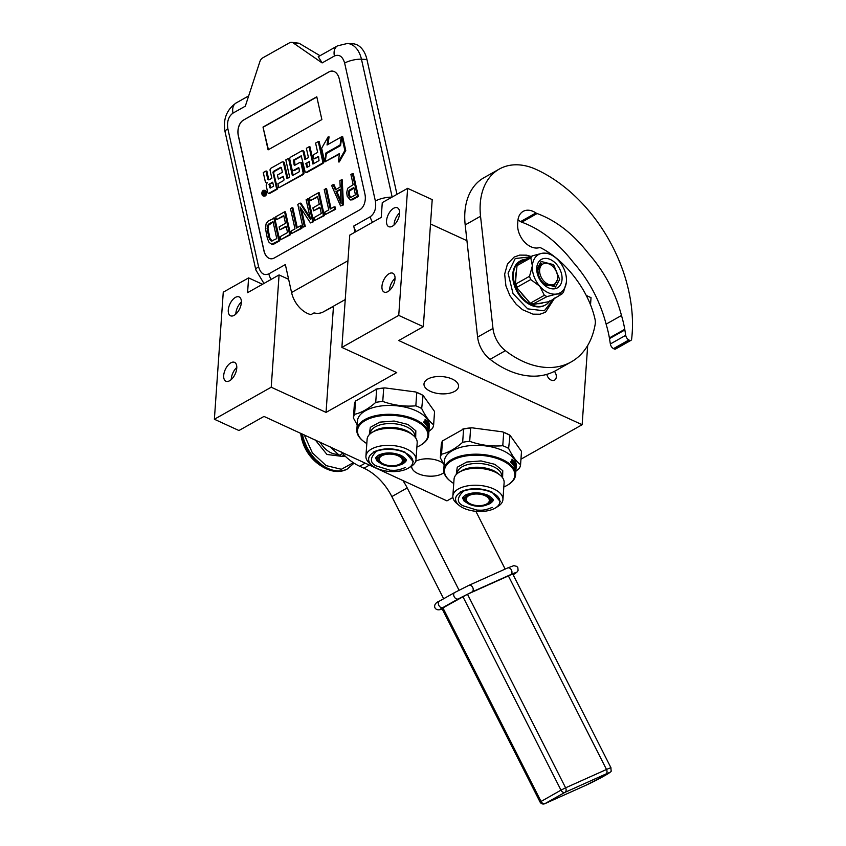 <?xml version="1.0" encoding="UTF-8"?>
<svg xmlns="http://www.w3.org/2000/svg" width="846" height="846" viewBox="0 0 846 846"><rect width="100%" height="100%" fill="white"/><g stroke="black" fill="none" stroke-linecap="round" stroke-linejoin="round"><path stroke-width="1.27" d="M587.684 345.485L582.143 424.724L398.741 340.536L423.317 326.683L432.211 199.624L407.624 188.341L382.276 202.617L381.239 217.39L349.747 235.125L341.89 347.42L396.721 372.589L326.048 412.393L271.217 387.225L214.376 419.246L238.953 430.529L263.994 416.422L446.942 500.874L452.917 497.501M590.54 304.697L591.026 297.655L586.49 295.571M466.929 240.687L430.508 223.968M262.493 284.277L248.608 277.9L223.259 292.177L214.376 419.246M386.527 220.901A10.374 5.425 -65.3 0 0 388.737 226.654A10.374 5.425 -65.3 0 0 395.473 223.534A10.374 5.425 -65.3 0 0 399.587 213.541A10.374 5.425 -65.3 0 0 397.387 207.799A10.374 5.425 -65.3 0 0 390.641 210.908A10.374 5.425 -65.3 0 0 386.527 220.901M381.958 286.329A10.374 5.425 -65.3 0 0 384.158 292.082A10.374 5.425 -65.3 0 0 390.905 288.962A10.374 5.425 -65.3 0 0 395.019 278.979A10.374 5.425 -65.3 0 0 392.808 273.226A10.374 5.425 -65.3 0 0 386.072 276.346A10.374 5.425 -65.3 0 0 381.958 286.329M407.624 188.341L398.741 315.399L341.89 347.42M423.317 326.683L398.741 315.399M554.394 371.352A6.229 4.304 -119.4 0 1 554.542 380.129A6.229 4.304 -119.4 0 1 551.116 380.087A6.229 4.304 -119.4 0 1 546.812 374.366M520.956 459.188L582.143 424.724M228.283 310.027A10.374 5.425 -65.3 0 0 230.482 315.78A10.374 5.425 -65.3 0 0 237.229 312.66A10.374 5.425 -65.3 0 0 241.343 302.678A10.374 5.425 -65.3 0 0 239.143 296.925A10.374 5.425 -65.3 0 0 232.396 300.044A10.374 5.425 -65.3 0 0 228.283 310.027M223.704 375.465A10.374 5.425 -65.3 0 0 225.903 381.218A10.374 5.425 -65.3 0 0 232.65 378.099A10.374 5.425 -65.3 0 0 236.764 368.105A10.374 5.425 -65.3 0 0 234.564 362.363A10.374 5.425 -65.3 0 0 227.817 365.472A10.374 5.425 -65.3 0 0 223.704 375.465M248.608 277.9L247.571 292.674L279.074 274.939L271.217 387.225M333.461 306.485L326.048 412.393M288.634 279.328L279.074 274.939M415.693 461.26A17.332 8.64 4 0 1 439.888 461.356A17.332 8.64 4 0 1 443.293 463.397M444.013 472.565A17.332 8.64 4 0 1 418.072 473.644A17.332 8.64 4 0 1 411.695 466.294A17.332 8.64 4 0 1 411.716 466.061M452.187 379.05A17.332 8.64 4 0 1 458.564 386.4A17.332 8.64 4 0 1 448.443 393.443A17.332 8.64 4 0 1 430.371 391.328A17.332 8.64 4 0 1 423.994 383.978A17.332 8.64 4 0 1 434.114 376.935A17.332 8.64 4 0 1 452.187 379.05M394.067 225.004A10.374 5.425 114.7 0 1 394.099 224.37A10.374 5.425 -65.3 0 1 399.619 212.906M389.488 290.442A10.374 5.425 114.7 0 1 389.52 289.808A10.374 5.425 -65.3 0 1 395.04 278.345M235.812 314.141A10.374 5.425 114.7 0 1 235.844 313.506A10.374 5.425 -65.3 0 1 241.364 302.043M231.244 379.568A10.374 5.425 114.7 0 1 231.265 378.934A10.374 5.425 -65.3 0 1 236.795 367.471M332.436 307.056A17.089 11.812 -119.4 0 1 332.256 307.161A17.089 11.812 -119.4 0 1 332.076 307.257L323.13 312.005A23.191 16.032 -119.4 0 1 314.025 312.914L310.947 314.649A23.191 16.032 -119.4 0 1 291.563 292.505L285.345 264.565L268.827 273.871A12.204 8.439 60.6 0 0 271.164 279.392M243.468 120.058L329.041 71.857A12.204 8.079 92.9 0 1 332.203 71.075A12.204 8.079 92.9 0 1 339.267 78.932L364.922 194.083A12.204 8.079 92.9 0 1 359.772 209.819L274.199 258.019A12.204 8.079 92.9 0 1 271.037 258.802A12.204 8.079 92.9 0 1 263.973 250.945L238.318 135.783A12.204 8.079 92.9 0 1 243.468 120.058L243.553 120.058A12.204 8.079 -87.1 0 0 238.413 135.794L264.068 250.945A12.204 8.079 -87.1 0 0 271.08 258.802M268.827 273.871C264.005 275.828 260.6 273.47 258.601 266.797L227.87 128.835C226.781 121.655 228.494 116.42 233.01 113.11L245.308 106.184L259.828 61.769A7.318 4.843 -87.1 0 1 262.641 57.93L289.554 42.776A7.318 4.843 -87.1 0 1 291.447 42.3L299.061 43.241L320.021 55.709M355.066 232.132L353.713 226.062L370.231 216.756C374.746 213.456 376.459 208.211 375.37 201.031L344.639 63.069C342.641 56.407 339.235 54.049 334.413 55.995L322.125 62.921L318.276 56.693M299.061 43.241L293.255 42.935L322.125 62.921M293.255 42.935A7.318 4.843 -87.1 0 0 291.447 42.3M332.256 71.075A12.204 8.079 -87.1 0 0 329.136 71.857L243.553 120.058M356.05 231.582A12.204 8.439 -119.4 0 1 353.713 226.062M268.097 149.869L321.871 119.582L316.785 96.782L263.011 127.069L268.097 149.869M263.635 196.061L264.544 196.103A2.887 1.904 -87.1 0 0 266.511 192.211A2.887 1.904 -87.1 0 0 264.84 190.35L263.931 190.297A2.887 1.904 -87.1 0 0 261.964 194.199A2.887 1.904 -87.1 0 0 263.635 196.061A2.887 1.904 -87.1 0 0 265.602 192.158A2.887 1.904 -87.1 0 0 263.931 190.297M268.668 193.322L269.578 193.364A1.755 1.163 -87.1 0 0 270.033 193.258L277.583 189.007L273.258 171.495L280.809 167.244L281.369 167.645L282.405 172.256L277.456 175.048L278.345 179.024L283.294 176.243L284.034 179.595L283.748 180.473L277.9 183.762L278.799 187.759L302.286 174.519A1.755 1.163 -87.1 0 0 303.037 172.256L301.102 163.574A1.755 1.163 -87.1 0 0 300.076 162.443A1.755 1.163 -87.1 0 0 299.621 162.559L294.683 165.34L294.112 164.949L293.509 160.095L301.229 155.801L304.951 171.178A1.755 1.163 -87.1 0 0 305.966 172.309A1.755 1.163 -87.1 0 0 306.432 172.193L321.903 163.479A1.755 1.163 -87.1 0 0 322.643 161.205L318.276 141.578L315.59 143.09L317.662 152.396L313.083 154.977L313.972 158.963L318.551 156.383L319.016 160.613L312.914 164.05L309.065 146.77L306.379 148.283L308.452 157.589L304.909 159.577L303.206 151.92A1.755 1.163 -87.1 0 0 302.191 150.778A1.755 1.163 -87.1 0 0 301.726 150.895L290.559 157.187A1.755 1.163 -87.1 0 0 289.818 159.46L292.039 169.464A1.755 1.163 -87.1 0 0 293.065 170.596A1.755 1.163 -87.1 0 0 293.52 170.48L298.458 167.698L299.029 168.09L299.347 171.685L292.356 175.619L288.507 158.339L285.821 159.852L289.67 177.131L286.984 178.643L283.505 163.014A1.755 1.163 -87.1 0 0 282.49 161.872A1.755 1.163 -87.1 0 0 282.035 161.988L270.857 168.28A1.755 1.163 -87.1 0 0 270.117 170.554L271.82 178.22L269.144 179.733A1.755 1.163 92.9 0 1 268.679 179.838A1.755 1.163 92.9 0 1 267.664 178.707L265.961 171.04L263.275 172.552L265.21 181.234A2.675 1.766 -87.1 0 0 266.754 182.958A2.675 1.766 -87.1 0 0 267.442 182.778A2.675 1.766 -87.1 0 0 266.321 186.226L267.643 192.19A1.755 1.163 -87.1 0 0 268.668 193.322A1.755 1.163 -87.1 0 0 269.123 193.205L276.663 188.954L272.972 172.373M269.144 179.722A1.755 1.163 -87.1 0 1 268.573 178.76L266.871 171.093L265.961 171.04M287.788 178.189L284.415 163.056A1.755 1.163 -87.1 0 0 283.399 161.924L282.49 161.872M293.16 175.164L289.427 158.392L288.507 158.339M293.065 170.596L293.974 170.638A1.755 1.163 -87.1 0 0 294.429 170.532L298.987 167.963M305.713 159.133L304.116 151.963A1.755 1.163 -87.1 0 0 303.101 150.831L302.191 150.778M313.707 163.595L309.974 146.813L309.065 146.77M313.972 158.963L318.667 156.88M305.966 172.309L306.887 172.351A1.755 1.163 -87.1 0 0 307.341 172.246L322.823 163.521A1.755 1.163 -87.1 0 0 323.563 161.258L319.185 141.62L318.276 141.578M295.064 165.129L294.419 160.137L301.588 156.108M278.799 187.759L303.206 174.572A1.755 1.163 -87.1 0 0 303.947 172.298L302.011 163.627A1.755 1.163 -87.1 0 0 300.996 162.495L300.076 162.443M278.345 179.024L283.399 176.74M273.882 172.415L274.167 171.548L281.337 167.508M325.276 161.575L339.468 153.581L338.337 161.903L339.257 161.946L345.76 150.525L342.693 136.745L341.773 136.692L340.557 145.597L326.366 153.591L325.276 161.575L339.394 154.194M328.037 144.433L329.062 136.872L328.153 136.83L321.649 148.24L324.695 161.903L325.911 152.999L340.103 145.004L341.192 137.02L327.042 144.994L328.153 136.83M326.778 153.359L340.6 145.29M324.695 161.903L325.657 161.597M392.163 197.044L361.454 59.209A24.407 16.159 -87.1 0 0 347.346 43.495L352.824 43.77A24.407 16.159 92.9 0 1 366.942 59.495L396.975 194.337M263.011 127.069L268.415 149.689M316.838 96.983L263.381 127.09M277.583 189.007L276.663 188.954M345.76 150.525L344.851 150.482L341.773 136.692M338.337 161.903L344.851 150.482M341.731 137.052L341.192 137.02M340.642 145.036L340.103 145.004M326.82 153.052L325.911 152.999M263.55 195.468L262.503 191.788L263.011 191.503L263.582 193.057L264.089 190.9L264.935 194.686L263.55 195.468M268.922 184.333L272.708 182.197L273.596 186.183L270.234 188.087L268.922 184.333L272.824 182.704M305.797 163.564L309.34 161.575L309.795 165.795L307.109 167.307L305.797 163.564L309.446 162.072M264.005 193.628L263.243 193.597M263.698 193.089L263.91 193.628M263.085 191.82L262.503 191.788M269.832 184.386L270.614 187.865M306.717 163.616L307.5 167.096M263.762 194.612L264.703 194.643L263.793 194.601L264.259 193.491L263.793 194.601M272.042 241.11L269.758 237.663L267.949 228.304L268.637 225.195L273.11 222.128M271.693 244.208L273.935 244.05L279.815 240.74L274.728 217.94L267.949 221.197L266.067 223.894L265.464 228.6L267.378 238.445L269.081 242.4L271.693 244.208L278.894 240.687L273.818 217.887M272.994 221.631L276.779 238.604L271.291 241.152L268.848 237.62L267.04 228.261L268.594 224.105L272.994 221.631M269.504 224.158L268.594 224.105M268.637 225.195L267.717 225.142M268.119 226.569L267.209 226.527M267.949 228.304L267.04 228.261M268.14 230.387L267.23 230.334M269.758 237.663L268.848 237.62M270.434 239.46L269.525 239.418M271.249 240.645L270.339 240.602M273.935 244.05L273.025 243.997M279.815 240.74L278.894 240.687M280.851 239.587L290.58 234.67L285.493 211.87L284.584 211.828L275.775 216.788L276.42 219.696L283.77 215.561L285.493 223.323L279.127 226.908L279.783 229.816L286.138 226.231L287.545 232.544L280.206 236.679L280.851 239.587L289.66 234.628L284.584 211.828M279.783 229.816L286.255 226.739M276.42 219.696L283.875 216.058M290.58 234.67L289.66 234.628M297.263 227.616L292.843 207.735L290.453 208.518L295 228.896L291.077 231.095L291.627 233.528L300.922 228.283L300.383 225.861L296.47 228.071L291.923 207.693M291.627 233.528L301.832 228.335L301.292 225.903L300.383 225.861M301.832 228.335L300.922 228.283M310.461 222.91L313.58 221.715L308.504 198.916L306.125 199.698L310.556 219.59L300.002 203.135L297.803 204.383L302.879 227.183L304.349 226.358L300.023 206.953L310.461 222.91L312.671 221.673L307.584 198.863M302.879 227.183L305.258 226.4L301.398 209.047M310.08 217.475L300.912 203.188L300.002 203.135M313.58 221.715L312.671 221.673M305.258 226.4L304.349 226.358M314.627 220.563L324.346 215.656L319.27 192.846L318.36 192.803L309.551 197.763L310.196 200.671L317.536 196.536L319.27 204.298L312.904 207.883L313.549 210.802L319.915 207.217L321.321 213.52L313.982 217.655L314.627 220.563L323.436 215.603L318.36 192.803M313.549 210.802L320.021 207.714M310.196 200.671L317.652 197.044M324.346 215.656L323.436 215.603M331.04 208.592L326.609 188.711L324.23 189.493L328.766 209.871L324.853 212.082L325.393 214.503L334.688 209.269L334.149 206.836L330.236 209.047L325.699 188.669M325.393 214.503L335.608 209.311L335.069 206.889L334.149 206.836M335.608 209.311L334.688 209.269M340.991 201.126L336.909 191.651L340.42 189.673M336.031 189.398L333.948 184.576L331.569 185.359L340.568 205.959L342.524 204.859L341.361 179.849L339.891 180.674L340.208 187.051L335.312 189.8L333.038 184.534M340.568 205.959L343.434 204.901L342.27 179.891L341.361 179.849M340.399 189.123L341.118 203.463L335.989 191.608L340.399 189.123M336.909 191.651L335.989 191.608M343.434 204.901L342.524 204.859M350.857 197.435L349.588 195.426L349.461 191.133L353.935 188.066M350.244 199.963L352.496 199.804L358.366 196.494L353.29 173.694L352.37 173.642L350.9 174.466L353.173 184.661L347.653 188.32L346.701 192.677L347.209 196.209L350.244 199.963L357.456 196.452L352.37 173.642M350.085 190.234L349.176 190.191L353.818 187.569L355.447 194.844L350.794 197.467L349.25 196.706L348.351 193.924L349.176 190.191M349.461 191.133L348.541 191.09M349.187 192.38L348.277 192.338M349.271 193.977L348.351 193.924M349.588 195.426L348.679 195.384M350.159 196.748L349.25 196.706M350.836 197.446L349.948 197.393M358.366 196.494L357.456 196.452M352.496 199.804L351.576 199.751M422.609 395.23A40.27 20.071 -176 0 0 419.796 393.824A40.27 20.071 -176 0 0 416.761 392.544L415.598 391.962A39.783 19.828 4 0 1 423.074 395.399L421.689 408.512A40.27 20.071 -176 0 0 418.865 407.106A40.27 20.071 -176 0 0 415.83 405.826C404.642 406.778 393.612 405.319 382.762 401.438A40.27 20.071 -176 0 0 375.719 402.41C368.507 408.798 361.464 412.763 354.601 414.307A40.27 20.071 -176 0 0 353.406 417.977L357.181 424.872M416.761 392.544L415.83 405.826M428.911 431.386L432.443 428.457A40.27 20.071 -176 0 0 433.638 424.787L434.558 411.516L423.074 395.399M353.406 417.977L354.337 404.695A40.27 20.071 4 0 1 355.521 401.036L376.65 389.139A40.27 20.071 4 0 1 383.693 388.166L382.762 401.438M375.92 389.139A39.783 19.828 4 0 1 384.909 387.902L383.693 388.166M415.598 391.962L384.909 387.902M433.638 424.787C429.482 421.784 425.496 416.348 421.689 408.512M376.65 389.139L375.719 402.41M355.521 401.036L354.601 414.307M429.049 427.082L428.89 430.466A35.997 17.946 -176 0 1 428.89 431.629L428.943 430.921A35.997 17.946 -176 0 0 428.954 429.863L429.007 429.081A35.997 17.946 -176 0 1 428.996 430.138L429.123 428.319A35.997 17.946 -176 0 0 429.123 428.319L429.282 426.024A35.997 17.946 -176 0 0 416.031 410.754A35.997 17.946 -176 0 0 378.49 406.366A35.997 17.946 -176 0 0 357.456 421.001L356.832 429.863A35.997 17.946 4 0 1 377.876 415.227A35.997 17.946 4 0 1 415.418 419.616A35.997 17.946 -176 0 1 428.668 434.886L428.837 432.486A35.997 17.946 -176 0 0 428.668 430.001L428.763 429.482A35.997 17.946 -176 0 1 428.837 429.937L428.658 429.927M362.934 440.851A35.997 17.946 4 0 1 362.648 440.618A35.997 17.946 4 0 1 356.832 429.863M424.914 421.858L424.999 423.55A35.997 17.946 -176 0 1 426.109 424.829L426.014 421.625M425.062 419.711A35.511 17.703 -176 0 1 425.094 419.743L425.538 419.658A35.997 17.946 -176 0 0 425.104 419.204L424.946 421.71M425.094 419.743L424.999 421.139M425.538 419.658L425.432 421.149M427.907 423.497L428.161 423.476A35.997 17.946 -176 0 0 427.939 423.021L427.706 426.395A35.997 17.946 -176 0 0 427.463 425.95L427.59 422.376A35.997 17.946 -176 0 0 426.257 420.494L425.527 422.186A35.511 17.703 -176 0 0 425.136 421.742M427.59 422.376L427.114 422.429A35.511 17.703 -176 0 0 426.067 420.874M427.135 423.92L427.093 424.481M427.029 425.401L427.463 425.95M427.706 426.395L427.23 426.437A35.511 17.703 -176 0 0 426.987 425.993M428.161 423.476L427.494 426.881M427.928 426.849A35.997 17.946 -176 0 1 428.446 428.161L428.15 428.266M428.446 428.161L428.499 427.389A35.997 17.946 -176 0 0 428.192 426.553L428.288 423.962M428.647 429.482L428.954 425.845A35.997 17.946 -176 0 0 428.372 423.952M429.123 427.082A35.997 17.946 -176 0 0 429.081 426.627L428.954 428.446A35.997 17.946 -176 0 0 428.869 427.843L428.763 427.843M428.837 426.363A35.997 17.946 -176 0 0 428.457 425.083L428.203 425.094M428.457 429.155L428.658 426.955A35.997 17.946 -176 0 0 428.383 426.12L428.129 426.13M428.488 429.292A35.997 17.946 -176 0 0 426.395 425.189L426.447 424.417A35.997 17.946 -176 0 1 427.124 425.39L426.67 425.443A35.511 17.703 -176 0 0 426.405 425.052M427.124 425.39L427.23 424.681A35.997 17.946 -176 0 0 426.67 423.857L426.722 423.074A35.997 17.946 -176 0 1 427.283 423.909L426.818 423.952A35.511 17.703 -176 0 0 426.68 423.73M428.763 429.482L428.806 428.626A35.997 17.946 -176 0 1 428.901 429.229L428.859 429.884M425.369 423.106L424.925 423.19A35.511 17.703 -176 0 1 425.422 423.751L425.866 423.677A35.997 17.946 -176 0 0 425.369 423.106L424.925 423.19M425.305 422.905L425.358 422.249A35.997 17.946 -176 0 1 425.919 422.894L425.866 423.677M425.358 422.249L424.872 422.989M425.855 422.133L425.813 422.767M425.75 423.698L425.697 424.332M425.919 421.572L426.405 421.52A35.997 17.946 -176 0 1 427.315 422.799L427.283 423.909M423.888 421.911L424.544 422.524L424.079 421.826M423.465 422.017L424.11 422.619M428.964 426.363L428.869 427.843M428.457 425.083L428.383 426.12M421.097 444.922A35.997 17.946 -176 0 0 421.414 444.732A35.997 17.946 -176 0 0 428.668 434.886M416.888 447.079A35.268 17.586 -176 0 0 420.79 445.112A35.268 17.586 -176 0 0 414.91 420.504A35.268 17.586 4 0 0 369.152 418.685A35.268 17.586 4 0 0 363.22 441.083L362.648 440.618M366.804 443.579A35.268 17.586 4 0 1 363.22 441.083M415.672 437.911L415.83 430.794L407.92 424.449L394.12 421.044L379.791 422.143L370.326 427.336L369.29 434.664M417.184 442.754A25.105 12.51 -176 0 0 413.134 435.256A25.105 12.51 -176 0 0 407.952 432.105A25.105 12.51 4 0 0 372.166 432.391A25.105 12.51 4 0 0 367.111 439.254L365.927 456.206A25.105 12.51 4 0 1 380.594 446.001A25.105 12.51 4 0 1 406.767 449.057A25.105 12.51 -176 0 1 415.999 459.706L417.184 442.754M408.47 468.071A22.208 11.072 -176 0 0 404.769 452.578A22.208 11.072 4 0 0 375.952 451.426A22.208 11.072 4 0 0 372.219 465.533A22.208 11.072 4 0 0 376.808 468.324A22.208 11.072 -176 0 0 408.47 468.071L410.945 466.558A25.105 12.51 -176 0 0 415.999 459.706M372.219 465.533L369.977 463.693A25.105 12.51 4 0 1 365.927 456.206M372.166 432.391L374.641 430.878A22.208 11.072 4 0 1 406.302 430.625A22.208 11.072 -176 0 1 410.892 433.416L413.134 435.256M424.163 421.953L424.184 422.757M376.195 457.136L378.151 460.584M403.288 462.339L405.699 459.198M383.524 464.031A11.59 5.785 4 0 1 379.262 459.114A11.59 5.785 4 0 1 386.03 454.397A11.59 5.785 4 0 1 398.128 455.814A11.59 5.785 -176 0 1 402.389 460.732A11.59 5.785 -176 0 1 395.611 465.448A11.59 5.785 -176 0 1 383.524 464.031M402.823 462.899A12.912 6.43 -176 0 1 382.699 464.496A12.912 6.43 4 0 1 378.532 461.207A12.912 6.43 4 0 1 383.587 454.207A12.912 6.43 4 0 1 398.952 455.349A12.912 6.43 -176 0 1 402.823 462.899L405.255 458.469M376.734 456.47L378.532 461.207M373.319 452.102C382.984 447.724 393.559 447.724 405.023 452.134L413.334 461.715M406.514 430.815C395.05 426.416 384.475 426.405 374.81 430.783M509.546 435.119A40.27 20.071 -176 0 0 506.733 433.712A40.27 20.071 -176 0 0 503.698 432.433L502.535 431.851A39.783 19.828 4 0 1 510.011 435.288L508.615 448.401A40.27 20.071 -176 0 0 505.802 446.995A40.27 20.071 -176 0 0 502.767 445.715C491.579 446.667 480.549 445.208 469.699 441.326A40.27 20.071 -176 0 0 462.656 442.299C455.444 448.687 448.401 452.652 441.538 454.196A40.27 20.071 -176 0 0 440.343 457.855L444.118 464.761M503.698 432.433L502.767 445.715M515.849 471.275L519.381 468.335A40.27 20.071 -176 0 0 520.576 464.676L521.496 451.404L510.011 435.288M440.343 457.855L441.274 444.584A40.27 20.071 4 0 1 442.458 440.925L463.587 429.028A40.27 20.071 4 0 1 470.63 428.055L469.699 441.326M462.857 429.028A39.783 19.828 4 0 1 471.846 427.79L470.63 428.055M502.535 431.851L471.846 427.79M520.576 464.676C516.42 461.673 512.433 456.237 508.615 448.401M463.587 429.028L462.656 442.299M442.458 440.925L441.538 454.196M515.901 470.355L516.06 468.208A35.997 17.946 -176 0 0 516.06 468.208L516.219 465.913A35.997 17.946 -176 0 0 502.968 450.643A35.997 17.946 -176 0 0 465.427 446.254A35.997 17.946 -176 0 0 444.393 460.89L443.769 469.752A35.997 17.946 4 0 1 464.814 455.116A35.997 17.946 4 0 1 502.344 459.505A35.997 17.946 -176 0 1 515.605 474.775L515.774 472.375A35.997 17.946 -176 0 0 515.605 469.89L515.7 469.371A35.997 17.946 -176 0 1 515.774 469.826L515.595 469.816M449.871 480.74A35.997 17.946 4 0 1 449.586 480.507A35.997 17.946 4 0 1 443.769 469.752M511.851 461.747L511.936 463.439A35.997 17.946 -176 0 1 513.046 464.718L513.289 461.419M511.999 459.6A35.511 17.703 -176 0 1 512.031 459.632L512.475 459.547A35.997 17.946 -176 0 0 512.042 459.092L511.883 461.599M512.031 459.632L511.936 461.028M512.475 459.547L512.369 461.028M514.844 463.386L515.098 463.365A35.997 17.946 -176 0 0 514.876 462.91L514.643 466.283A35.997 17.946 -176 0 0 514.4 465.829L514.527 462.265A35.997 17.946 -176 0 0 513.194 460.383L512.465 462.075A35.511 17.703 -176 0 0 512.073 461.63M514.527 462.265L514.051 462.318A35.511 17.703 -176 0 0 513.004 460.763M514.072 463.809L514.03 464.369M513.966 465.289L514.4 465.829M514.643 466.283L514.167 466.326A35.511 17.703 -176 0 0 513.924 465.882M515.098 463.365L514.431 466.77M514.865 466.738A35.997 17.946 -176 0 1 515.383 468.05L515.045 468.06M515.383 468.05L515.436 467.267A35.997 17.946 -176 0 0 515.129 466.442L515.225 463.851M515.584 469.371L515.891 465.734A35.997 17.946 -176 0 0 515.309 463.841M515.986 466.971L516.06 466.971A35.997 17.946 -176 0 0 516.018 466.516L515.891 468.335A35.997 17.946 -176 0 0 515.806 467.732L515.7 467.732M516.06 466.971L515.679 470.344M515.827 470.355A35.997 17.946 -176 0 1 515.827 471.518L515.785 471.508M515.827 471.518L515.88 470.81A35.997 17.946 -176 0 0 515.891 469.752L515.944 468.97A35.997 17.946 -176 0 1 515.933 470.027M515.774 466.252A35.997 17.946 -176 0 0 515.394 464.972L515.14 464.983M515.394 469.044L515.595 466.844A35.997 17.946 -176 0 0 515.32 466.009L515.066 466.019M515.426 469.181A35.997 17.946 -176 0 0 513.332 465.078L513.385 464.306A35.997 17.946 -176 0 1 514.061 465.279L513.607 465.332A35.511 17.703 -176 0 0 513.342 464.94M514.061 465.279L514.167 464.57A35.997 17.946 -176 0 0 513.607 463.745L513.659 462.963A35.997 17.946 -176 0 1 514.22 463.798L513.755 463.841A35.511 17.703 -176 0 0 513.617 463.619M515.7 469.371L515.743 468.515A35.997 17.946 -176 0 1 515.838 469.118L515.796 469.773M512.306 462.995L511.862 463.079A35.511 17.703 -176 0 1 512.359 463.64L512.803 463.566A35.997 17.946 -176 0 0 512.306 462.995L511.862 463.079M512.242 462.794L512.285 462.138A35.997 17.946 -176 0 1 512.856 462.783L512.803 463.566M512.285 462.138L511.809 462.878M512.792 462.022L512.75 462.656M512.687 463.587L512.634 464.221M513.342 461.408L513.342 461.408A35.997 17.946 -176 0 1 514.241 462.688L514.22 463.798M510.825 461.8L511.481 462.413L510.825 461.8M510.402 461.905L511.047 462.508M515.901 466.252L515.806 467.732M515.394 464.972L515.32 466.009M508.034 484.811A35.997 17.946 -176 0 0 508.351 484.621A35.997 17.946 -176 0 0 515.605 474.775M503.825 486.968A35.268 17.586 -176 0 0 507.727 485.001A35.268 17.586 -176 0 0 501.847 460.393A35.268 17.586 4 0 0 456.089 458.574A35.268 17.586 4 0 0 450.157 480.972L449.586 480.507M453.742 483.468A35.268 17.586 4 0 1 450.157 480.972M502.609 477.8L502.767 470.683L494.857 464.338L481.057 460.933L466.728 462.032L457.263 467.225L456.227 474.553M504.121 482.643A25.105 12.51 -176 0 0 500.071 475.145A25.105 12.51 -176 0 0 494.889 471.994A25.105 12.51 4 0 0 459.103 472.28A25.105 12.51 4 0 0 454.048 479.132L452.853 496.084A25.105 12.51 4 0 1 467.531 485.879A25.105 12.51 4 0 1 493.704 488.935A25.105 12.51 -176 0 1 502.936 499.595L504.121 482.643M495.407 507.96A22.208 11.072 -176 0 0 491.706 492.467A22.208 11.072 4 0 0 462.889 491.315A22.208 11.072 4 0 0 459.156 505.422A22.208 11.072 4 0 0 463.745 508.213A22.208 11.072 -176 0 0 495.407 507.96L497.882 506.447A25.105 12.51 -176 0 0 502.936 499.595M459.156 505.422L456.914 503.582A25.105 12.51 4 0 1 452.853 496.084M459.103 472.28L461.578 470.767A22.208 11.072 4 0 1 493.239 470.513A22.208 11.072 -176 0 1 497.829 473.305L500.071 475.145M511.1 461.842L511.121 462.646M463.132 497.025L465.089 500.472M490.225 502.228L492.636 499.087M470.461 503.92A11.59 5.785 4 0 1 466.199 499.003A11.59 5.785 4 0 1 472.967 494.286A11.59 5.785 4 0 1 485.054 495.703A11.59 5.785 -176 0 1 489.326 500.621A11.59 5.785 -176 0 1 482.548 505.337A11.59 5.785 -176 0 1 470.461 503.92M489.76 502.788A12.912 6.43 -176 0 1 469.636 504.385A12.912 6.43 4 0 1 465.469 501.096A12.912 6.43 4 0 1 470.524 494.096A12.912 6.43 4 0 1 485.89 495.238A12.912 6.43 -176 0 1 489.76 502.788L492.192 498.357M463.671 496.359L465.469 501.096M460.256 491.991C469.921 487.613 480.496 487.613 491.96 492.023L500.272 501.593M493.451 470.704C481.987 466.294 471.412 466.294 461.747 470.672M365.038 463.28L359.719 466.273L363.928 468.208A48.814 33.755 60.6 0 1 391.846 496.581L443.632 598.757M359.719 466.273A48.814 33.755 -119.4 0 1 341.097 451.817M402.982 480.687A48.814 33.755 -119.4 0 1 407.212 487.931L459.029 590.18M505.157 569.083L475.864 511.291M557.599 278.197A11.59 8.016 60.6 0 0 556.954 273.237A11.59 8.016 60.6 0 0 553.654 267.389A11.59 8.016 60.6 0 0 539.642 269.959A11.59 8.016 -119.4 0 0 547.922 284.108A11.59 8.016 -119.4 0 0 557.599 278.197M557.778 279.064L554.141 285.673L547.076 285.588C541.091 282.162 538.045 276.959 537.929 269.959L541.567 263.349M342.556 453.456L339.267 455.307L330.12 446.773M344.089 455.063L341.678 456.417L345.147 456.11M339.267 455.307A30.139 20.843 60.6 0 0 341.678 456.417M628.885 339.965L613.519 348.615A4.886 3.373 -119.4 0 1 610.357 343.973L609.501 338.622L624.866 329.961L625.723 335.323A4.886 3.373 60.6 0 0 628.885 339.965L629.466 340.282A2.443 1.692 60.6 0 0 630.947 340.367A2.443 1.692 60.6 0 0 631.624 339.214A134.239 92.817 60.6 0 0 536.301 169.496A67.12 46.414 60.6 0 0 499.309 169.063A67.12 46.414 60.6 0 0 480.253 203.675A67.12 46.414 60.6 0 0 480.539 216.259L492.975 328.438A24.407 16.878 60.6 0 0 505.432 350.667A87.624 60.584 60.6 0 0 571.187 361.929A87.624 60.584 60.6 0 0 595.214 324.081A12.204 8.439 60.6 0 0 594.96 318.963C588.245 289.29 564.938 260.23 540.932 247.91A4.886 3.373 60.6 0 0 538.997 247.73A18.549 12.827 60.6 0 1 524.224 241.702A18.549 12.827 60.6 0 1 517.657 224.116L517.879 220.943A18.549 12.827 60.6 0 1 523.145 211.384A18.549 12.827 60.6 0 1 535.941 212.949A4.886 3.373 60.6 0 0 537.136 213.53C556.129 220.542 573.239 233.866 588.488 253.504C604.361 271.566 615.359 292.23 621.482 315.484L606.117 324.134C600.004 300.88 588.996 280.216 573.123 262.154C557.874 242.516 540.763 229.192 521.771 222.181A4.886 3.373 -119.4 0 1 520.576 221.61A18.549 12.827 60.6 0 0 517.953 220.129M499.309 169.063L483.944 177.713A67.12 46.414 60.6 0 0 464.888 212.325A67.12 46.414 60.6 0 0 465.184 224.92L477.609 337.089A24.407 16.878 -119.4 0 0 490.067 359.317A87.624 60.584 60.6 0 0 555.822 370.59L571.187 361.929M630.947 340.367L615.581 349.017A2.443 1.692 -119.4 0 1 614.101 348.933L613.519 348.615M609.501 338.622L609.395 337.935A98.104 67.828 60.6 0 0 606.117 324.134M609.395 337.935L624.76 329.284L624.866 329.961M624.76 329.284A98.104 67.828 60.6 0 0 621.482 315.484M550.714 254.646A21.964 15.186 60.6 0 0 550.26 254.445A21.964 15.186 60.6 0 0 542.032 253.292A21.964 15.186 60.6 0 0 532.377 265.834A21.964 15.186 60.6 0 0 539.727 286.191A21.964 15.186 60.6 0 0 556.753 294.006A21.964 15.186 60.6 0 0 566.26 282.86A21.964 15.186 60.6 0 0 566.408 281.454A21.964 15.186 60.6 0 0 559.047 261.097A21.964 15.186 60.6 0 0 550.714 254.646M532.377 255.852A24.407 16.878 60.6 0 0 530.823 257.871L517.192 265.549L517.318 263.783L532.377 255.852L542.032 253.292L547.299 253.197A24.407 16.878 -119.4 0 1 548.155 253.546L550.26 254.445M545.205 305.099A25.359 17.533 -119.4 0 1 544.856 305.3A25.359 17.533 -119.4 0 1 523.272 299.812A25.359 17.533 -119.4 0 1 512.771 274.189A25.359 17.533 -119.4 0 1 519.973 261.107A25.359 17.533 -119.4 0 1 520.322 260.917M549.858 300.764L549.35 301.599A25.359 17.533 -119.4 0 1 545.554 304.909A25.359 17.533 -119.4 0 1 531.574 304.75A25.359 17.533 -119.4 0 1 515.32 285.969A25.359 17.533 -119.4 0 1 513.459 273.797A25.359 17.533 -119.4 0 1 516.853 264.047A25.359 17.533 -119.4 0 1 520.66 260.727A25.359 17.533 -119.4 0 1 526.582 259.109M536.745 267.844A16.328 11.294 -119.4 0 1 550.376 259.521A16.328 11.294 -119.4 0 1 562.04 279.455A16.328 11.294 60.6 0 1 542.297 283.072A16.328 11.294 60.6 0 1 537.654 274.823A16.328 11.294 60.6 0 1 536.745 267.844M549.35 301.599L543.322 302.667A22.345 15.45 -119.4 0 1 537.601 303.682L531.574 304.75L526.053 298.384A22.345 15.45 -119.4 0 1 520.84 292.346L515.32 285.98M515.785 285.715L515.901 283.949L529.533 276.272A24.407 16.878 60.6 0 0 530.717 279.55L517.086 287.228L515.32 285.969L515.838 278.535A22.345 15.45 -119.4 0 1 516.335 271.481L517.318 263.783M549.815 301.335L562.008 293.911A24.407 16.878 60.6 0 0 563.573 291.891L566.281 282.68M531.574 304.75L547.098 296.565L556.753 294.006L562.008 293.911M543.322 302.667L537.601 303.682M532.028 304.497L530.717 302.984L544.348 295.307L539.727 286.191L530.717 279.55M526.053 298.384L520.84 292.346M530.823 257.871L532.377 265.834L529.533 276.272M516.335 271.481L515.838 278.535M547.098 296.565A24.407 16.878 -119.4 0 1 544.348 295.307M533.466 304.243A24.407 16.878 -119.4 0 1 530.717 302.984M517.086 287.228A24.407 16.878 -119.4 0 1 515.901 283.949M517.192 265.549A24.407 16.878 -119.4 0 1 518.746 263.529M537.728 275.077L536.988 269.039L541.144 261.477L553.612 264.65L559.671 279.444L555.515 287.005L542.117 282.86M301.039 433.427L310.112 454.841L326.916 469.054L339.299 471.381M304.306 434.929L312.354 452.843L326.144 465.617L341.372 469.276L353.321 462.699M341.319 456.269L326.968 454.482L315.294 439.973M508.393 575.915L606.497 769.479A3.659 2.644 65.9 0 1 605.842 774.037L564.948 792.374A3.659 2.527 -119.4 0 1 560.983 790.143L540.055 802.019L441.95 608.454L467.489 594.252L508.393 575.915A17.089 0.783 -26.9 0 1 512.877 574.254L610.981 767.808A17.089 0.783 153.1 0 0 606.497 769.479L565.604 787.816L467.489 594.252M347.949 260.748L291.563 292.505M233.01 113.11A12.204 8.439 -119.4 0 1 236.161 102.948L248.671 95.905M227.87 128.835A12.204 3.532 167.4 0 0 225.099 131.965C222.826 119.466 226.517 109.8 236.161 102.948M258.601 266.797A12.204 3.532 167.4 0 0 255.83 269.916L225.099 131.965M345.242 299.547L323.13 312.005M370.231 216.756A12.204 8.439 60.6 0 0 372.557 222.276M375.37 201.031A12.204 3.532 -12.6 0 1 391.952 197.16M344.639 63.069A12.204 3.532 -12.6 0 1 361.454 59.209L366.942 59.495M334.413 55.995A12.204 8.439 -119.4 0 1 337.565 45.832L347.346 43.495M270.033 193.258L269.123 193.205M268.573 178.76L267.664 178.707M284.415 163.056L283.505 163.014M294.429 170.532L293.52 170.48M304.116 151.963L303.206 151.92M323.563 161.258L322.643 161.205M322.823 163.521L321.903 163.479M307.341 172.246L306.432 172.193M294.419 160.137L293.509 160.095M294.133 161.015L293.224 160.962M295.021 165.002L294.112 164.949M302.011 163.627L301.102 163.574M303.947 172.298L303.037 172.256M303.206 174.572L302.286 174.519M274.167 171.548L273.258 171.495M263.836 195.31L263.286 195.278M263.624 194.231L263.043 194.21M263.762 193.364L262.842 193.322M264.502 193.11L263.582 193.057M270.583 187.738L269.663 187.685M307.458 166.969L306.548 166.916M414.709 436.737L414.741 436.25A22.208 11.072 -176 0 0 406.566 426.828A22.208 11.072 -176 0 0 383.407 424.121A22.208 11.072 -176 0 0 370.432 433.152L370.4 433.638M501.646 476.626L501.678 476.139A22.208 11.072 -176 0 0 493.504 466.717A22.208 11.072 -176 0 0 470.344 464.01A22.208 11.072 -176 0 0 457.369 473.041L457.337 473.527M391.846 496.581L407.212 487.931M363.928 468.208L369.247 465.215M465.184 224.92L480.539 216.259M505.432 350.667L490.067 359.317M492.975 328.438L477.609 337.089M629.466 340.282L614.101 348.933M625.723 335.323L610.357 343.973M537.136 213.53L521.771 222.181M535.941 212.949L520.576 221.61M554.035 298.405L544.327 310.81L527.714 308.864L513.025 293.604L508.076 273.131L515.235 258.527L530.622 256.835M301.388 433.586A36.611 25.317 60.6 0 0 347.198 469.086L354.051 463.174M302.36 434.03A36.611 25.317 60.6 0 0 348.002 468.631M337.956 454.239A20.135 13.927 -119.4 0 1 320.179 442.215M513.131 574.751L517.361 571.737L518.09 570.32L517.826 567.645L516.8 566.397L513.829 565.646L507.621 567.983A3.659 2.644 -114.1 0 1 511.428 570.024A3.659 2.644 65.9 0 1 510.773 574.582L472.036 591.946A3.659 2.644 65.9 0 0 472.692 587.388A3.659 2.644 -114.1 0 0 468.885 585.347A3.659 2.644 -114.1 0 0 468.726 585.432L454.873 592.433A3.659 2.527 -119.4 0 0 454.725 592.507L439.36 601.157A3.659 2.527 -119.4 0 1 439.508 601.083L454.588 592.591M469.044 585.284L507.463 568.057A3.659 2.644 -114.1 0 1 507.621 567.983L468.885 585.347L454.725 592.507A3.659 2.527 -119.4 0 0 454.207 596.737A3.659 2.527 60.6 0 0 458.172 598.957L472.036 591.946M442.691 608.475C435.087 613.191 430.794 604.298 439.36 601.157A3.659 2.527 -119.4 0 0 438.841 605.387A3.659 2.527 60.6 0 0 442.818 607.608L458.172 598.957M442.849 608.39C439.032 610.051 439.021 609.797 442.818 607.608M513.12 574.741A20.748 0.952 153.1 0 0 510.773 574.582M462.878 596.589L560.983 790.143L565.604 787.816A3.659 2.644 -114.1 0 1 564.948 792.374L544.972 803.626A3.659 2.527 -119.4 0 1 541.006 801.395L442.902 607.84M603.092 776.565A3.659 2.527 -119.4 0 1 602.955 776.649A3.659 2.527 -119.4 0 1 602.807 776.723L605.884 774.989A13.42 0.613 153.1 0 0 605.842 774.037M585.559 785.426A3.659 2.644 -114.1 0 0 585.718 785.363A3.659 2.644 -114.1 0 0 585.876 785.289A13.42 0.613 153.1 0 0 602.807 776.723M610.981 767.808C610.78 772.874 613.096 770.082 606.022 774.915L585.718 785.363L544.813 803.7A3.659 2.644 65.9 0 0 544.972 803.626L585.876 785.289M255.83 269.916L263.963 283.452M318.233 56.724L337.565 45.832M263.508 193.078L264.417 193.131M420.79 445.112L421.414 444.732M399.46 465.163L403.214 463.703C405.625 461.768 406.545 460.7 405.974 460.499C406.989 459.896 405.414 458.215 401.268 455.455C392.999 452.198 385.416 452.102 378.5 455.169C376.089 457.104 375.169 458.172 375.74 458.384L377.157 461.197L381.546 463.904M376.364 451.383C369.892 457.823 369.787 462.656 376.026 465.86L390.017 470.217C393.527 470.143 396.34 471.285 405.35 467.489M507.727 485.001L508.351 484.621M486.397 505.051L490.151 503.592C492.562 501.657 493.482 500.589 492.911 500.388C493.927 499.775 492.351 498.104 488.205 495.344C479.936 492.086 472.354 491.991 465.437 495.058C463.026 496.993 462.106 498.061 462.677 498.273L464.094 501.086L468.483 503.793M463.301 491.272C456.829 497.712 456.724 502.545 462.963 505.749L476.954 510.106C480.465 510.032 483.278 511.174 492.287 507.378M531.214 256.507L526.603 255.175L519.687 255.101L514.104 257.099L507.484 263.994L504.66 274.125L505.908 285.863L509.905 295.645L516.24 304.338L522.542 309.721L533.022 314.162L539.938 314.236L545.522 312.237L554.627 298.078M544.856 305.3L545.554 304.909M519.973 261.107L520.66 260.727M300.711 433.279A44.669 44.669 0 0 0 326.916 469.054C334.403 472.301 341.171 472.311 347.198 469.086M540.055 802.019A3.659 3.659 0 0 0 544.813 803.7"/></g></svg>
